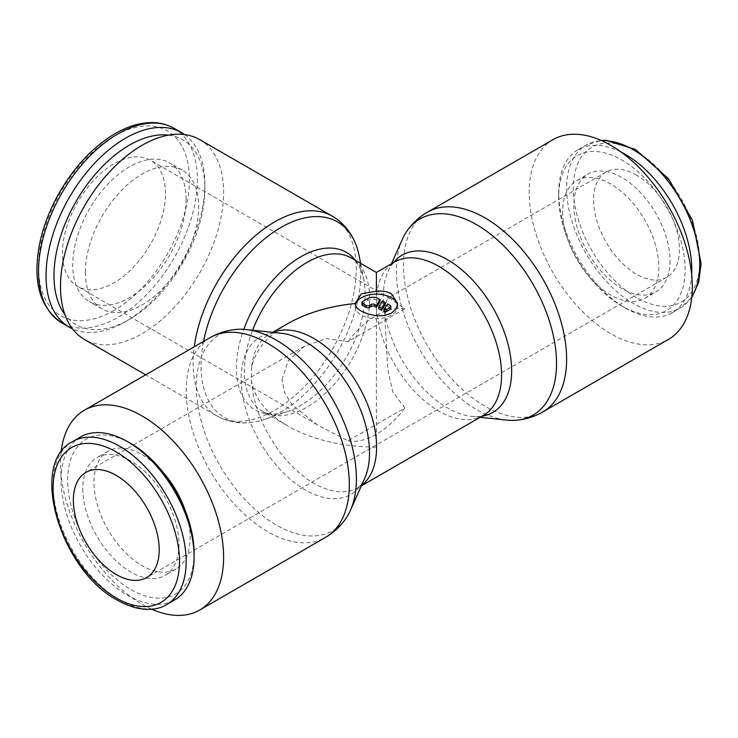 <?xml version="1.0" encoding="UTF-8"?>
<svg xmlns="http://www.w3.org/2000/svg" width="738" height="738" viewBox="0 0 738 738"><rect width="100%" height="100%" fill="white"/><g stroke="black" fill="none" stroke-linecap="round" stroke-linejoin="round"><path stroke-width="0.55" stroke-dasharray="3.69 2.77" d="M61.06 452.219A115.349 66.595 -120 0 0 60.488 463.03A115.349 66.595 -120 0 0 151.705 609.21M236.206 329.443A113.209 65.359 -120 0 0 196.28 386.38A113.209 65.359 -120 0 0 276.335 525.032A113.209 65.359 -120 0 0 345.605 518.925M281.04 333.216A90.774 52.407 -120 0 0 273.161 333.142A90.774 52.407 -120 0 0 241.151 378.788A90.774 52.407 -120 0 0 305.338 489.967A90.774 52.407 -120 0 0 360.882 485.069A90.774 52.407 -120 0 0 364.747 478.206M402.376 239.269A113.209 65.359 -120 0 0 396.417 270.828A113.209 65.359 -120 0 0 476.471 409.489A113.209 65.359 -120 0 0 506.775 420.097M393.354 262.682A90.774 52.407 -120 0 0 391.924 264.573A90.774 52.407 -120 0 0 388.059 271.427A90.774 52.407 -120 0 0 383.28 296.731A90.774 52.407 -120 0 0 447.468 407.911A90.774 52.407 -120 0 0 471.766 416.426A90.774 52.407 -120 0 0 479.645 416.5A90.774 52.407 -120 0 0 481.997 416.204M553.076 139.62A115.349 66.595 -120 0 0 529.192 192.424A115.349 66.595 -120 0 0 579.542 308.512A115.349 66.595 -120 0 0 668.425 339.415M691.654 274.241A94.104 54.326 60 0 1 672.29 312.654A94.104 54.326 60 0 1 625.243 307.986A94.104 54.326 60 0 1 558.703 192.738L558.703 196.576A89.399 51.614 60 0 1 621.913 160.081A89.399 51.614 60 0 1 685.132 269.573A89.399 51.614 60 0 1 621.913 306.067A89.399 51.614 60 0 1 558.703 196.576M562.67 211.76A67.997 39.262 -120 0 0 592.356 280.191A67.997 39.262 -120 0 0 644.754 298.41A67.997 39.262 -120 0 0 658.831 267.276A67.997 39.262 -120 0 0 629.154 198.854A67.997 39.262 -120 0 0 576.756 180.635A67.997 39.262 -120 0 0 562.67 211.76M669.993 260.837A67.997 39.262 60 0 1 655.916 291.962A67.997 39.262 60 0 1 603.518 273.743A67.997 39.262 60 0 1 573.832 205.321A67.997 39.262 60 0 1 587.918 174.186A67.997 39.262 60 0 1 640.316 192.406A67.997 39.262 60 0 1 669.993 260.837M80.516 436.988A94.104 54.326 -120 0 0 61.023 480.069A94.104 54.326 -120 0 0 102.102 574.773A94.104 54.326 -120 0 0 174.611 599.985M130.894 443.575A89.399 51.614 -120 0 0 67.675 480.069A89.399 51.614 -120 0 0 130.894 589.561A89.399 51.614 -120 0 0 194.103 553.057M185.275 510.761A67.997 39.262 60 0 1 190.136 537.882A67.997 39.262 60 0 1 176.05 569.007A67.997 39.262 60 0 1 123.652 550.788A67.997 39.262 60 0 1 93.975 482.366A67.997 39.262 60 0 1 108.052 451.232A67.997 39.262 60 0 1 163.116 472.375M82.813 488.805A67.997 39.262 -120 0 0 112.49 557.236A67.997 39.262 -120 0 0 164.888 575.455A67.997 39.262 -120 0 0 178.974 544.321A67.997 39.262 -120 0 0 149.288 475.899A67.997 39.262 -120 0 0 96.89 457.68A67.997 39.262 -120 0 0 82.813 488.805M199.73 139.62A115.349 66.595 -60 0 1 223.614 192.424A115.349 66.595 -60 0 1 173.264 308.512A115.349 66.595 -60 0 1 84.381 339.415M359.258 256.335A112.979 65.23 -60 0 1 360.817 273.577A112.979 65.23 -60 0 1 280.929 411.942A112.979 65.23 -60 0 1 265.219 419.212A112.979 65.23 -60 0 1 252.424 422.33A112.979 65.23 -60 0 1 201.04 365.817A112.979 65.23 -60 0 1 203.559 341.417M355.393 260.339A91.014 52.546 -60 0 1 360.864 269.914A91.014 52.546 -60 0 1 363.843 280.089A91.014 52.546 -60 0 1 365.098 293.982A91.014 52.546 -60 0 1 300.744 405.448A91.014 52.546 -60 0 1 288.088 411.306A91.014 52.546 -60 0 1 277.783 413.815A91.014 52.546 -60 0 1 236.391 368.29A91.014 52.546 -60 0 1 243.817 329.351M287.765 323.641C266.289 336.353 254.167 351.556 251.418 369.24L251.418 380.393C254.167 398.086 266.289 413.28 287.765 425.992C312.469 439.802 342.017 446.868 376.398 447.191L376.398 272.47M168.532 135.146A106.696 61.605 -60 0 1 204.878 188.67L204.878 184.085A112.314 64.843 -60 0 1 125.46 321.648A112.314 64.843 -60 0 1 72.481 328.844M204.878 188.67A106.696 61.605 -60 0 1 129.436 319.351A106.696 61.605 -60 0 1 64.907 314.637M85.387 272.239A80.138 46.273 120 0 0 101.982 308.918A80.138 46.273 120 0 0 163.735 287.451A80.138 46.273 120 0 0 198.716 206.806A80.138 46.273 120 0 0 182.12 170.118A80.138 46.273 120 0 0 120.368 191.585A80.138 46.273 120 0 0 85.387 272.239M186.096 199.518A80.138 46.273 -60 0 1 151.115 280.163A80.138 46.273 -60 0 1 89.363 301.639A80.138 46.273 -60 0 1 72.767 264.951A80.138 46.273 -60 0 1 107.748 184.297A80.138 46.273 -60 0 1 169.5 162.83A80.138 46.273 -60 0 1 186.096 199.518M281.962 379.775L288.263 360.642L304.425 346.27L326.51 338.594L347.93 341.694L404.876 308.807L390.116 298.613L387.671 298.217L385.605 304.443L384.987 320.292L387.791 369.304L392.81 392.044L404.876 407.948L347.93 440.835L317.257 424.802L292.562 405.374L284.711 392.939L281.962 379.775M636.507 175.081A60.71 35.055 -120 0 0 606.156 172.074A60.71 35.055 -120 0 0 596.848 220.717A60.71 35.055 -120 0 0 636.507 274.222A60.71 35.055 -120 0 0 666.866 277.23A60.71 35.055 -120 0 0 676.174 228.577A60.71 35.055 -120 0 0 636.507 175.081M404.876 308.807A72.85 42.066 120 0 0 347.93 341.694M165.496 193.568A72.85 42.066 120 0 0 150.404 160.22A72.85 42.066 120 0 0 94.261 179.74A72.85 42.066 120 0 0 62.462 253.051A72.85 42.066 120 0 0 77.555 286.399A72.85 42.066 120 0 0 133.689 266.888A72.85 42.066 120 0 0 165.496 193.568M397.524 305.071A21.245 12.269 180 0 1 397.653 306.408A21.245 12.269 180 0 1 384.535 317.746A21.245 12.269 180 0 1 361.38 315.089A21.245 12.269 180 0 1 355.153 306.408A21.245 12.269 180 0 1 355.338 304.822M383.898 311.731L387.561 305.919L390.144 307.405A2.426 1.402 180 0 1 390.854 308.392M361.952 304.434A2.426 1.402 180 0 1 362.662 303.438L367.819 300.467A7.288 4.207 180 0 1 378.124 300.467L380.042 301.574M378.751 308.761L382.413 302.94L382.413 300.956M382.413 302.94L385.199 304.554M387.561 305.919L387.561 303.936M347.93 440.835A72.85 42.066 120 0 0 404.876 407.948M184.62 134.602A112.314 64.843 -60 0 1 204.878 184.085M558.703 192.738A94.104 54.326 60 0 1 578.195 149.657A94.104 54.326 60 0 1 621.138 152.093M210.081 337.644A115.349 66.595 -120 0 0 186.197 390.457A115.349 66.595 -120 0 0 267.756 531.729A115.349 66.595 -120 0 0 325.43 537.439M427.376 212.203A115.349 66.595 -120 0 0 403.483 265.007A115.349 66.595 -120 0 0 485.05 406.278A115.349 66.595 -120 0 0 542.725 411.988M691.82 296.75A94.104 54.326 60 0 1 680.233 308.06A94.104 54.326 60 0 1 633.186 303.401A94.104 54.326 60 0 1 566.646 188.153A94.104 54.326 60 0 1 586.129 145.072A94.104 54.326 60 0 1 601.728 140.7M636.507 297.645A89.399 51.614 60 0 1 573.297 188.153A89.399 51.614 60 0 1 636.507 151.659A89.399 51.614 60 0 1 699.725 261.141A89.399 51.614 60 0 1 636.507 297.645M72.573 441.573A94.104 54.326 -120 0 0 53.081 484.654A94.104 54.326 -120 0 0 119.621 599.902A94.104 54.326 -120 0 0 166.677 604.57M376.398 308.244A88.634 51.171 -120 0 0 438.889 411.112A88.634 51.171 -120 0 0 483.215 415.503L479.645 416.5M251.418 380.393A88.634 51.171 -120 0 0 313.908 483.27A88.634 51.171 -120 0 0 358.234 487.661A88.634 51.171 -120 0 0 361.519 485.456M332.34 216.179A115.349 66.595 -60 0 1 356.223 268.992A115.349 66.595 -60 0 1 274.665 410.263A115.349 66.595 -60 0 1 216.99 415.974A115.349 66.595 -60 0 1 193.098 363.17A115.349 66.595 -60 0 1 194.242 346.795M360.864 269.914C358.207 263.872 355.033 259.896 351.325 257.996A88.634 51.171 -60 0 1 369.683 298.567A88.634 51.171 -60 0 1 307.008 407.127A88.634 51.171 -60 0 1 262.691 411.518A88.634 51.171 -60 0 1 244.333 370.946A88.634 51.171 -60 0 1 252.608 330.227M174.103 128.338A112.314 64.843 -60 0 1 197.369 179.749A112.314 64.843 -60 0 1 117.951 317.312A112.314 64.843 -60 0 1 61.789 322.875M113.975 310.43A106.696 61.605 -60 0 1 38.533 266.87A106.696 61.605 -60 0 1 113.975 136.189A106.696 61.605 -60 0 1 189.426 179.749A106.696 61.605 -60 0 1 113.975 310.43M390.144 307.405L390.144 305.421M378.124 300.467L378.124 298.484M362.662 303.438L362.662 301.455M367.819 300.467L367.819 298.484M391.924 264.573L394.572 261.981A88.634 51.171 -120 0 0 376.398 297.091M273.152 332.386A88.634 51.171 -120 0 0 269.591 334.139A88.634 51.171 -120 0 0 251.418 369.24M471.766 416.426L480.106 417.302M578.195 149.657L586.129 145.072L601.101 140.423M672.29 312.654L680.233 308.06L691.746 297.423M621.913 306.067L625.243 307.986M644.754 298.41L655.916 291.962M176.05 569.007L164.888 575.455M360.882 485.069L358.234 487.661L361.343 485.872M252.424 422.33C239.592 424.119 227.774 421.998 216.99 415.974L145.7 374.821M288.088 411.306L265.219 419.212M277.783 413.815C271.224 414.535 266.187 413.769 262.691 411.518L287.765 425.992M129.436 319.351L125.46 321.648M101.982 308.918L89.363 301.639M304.425 346.27L85.94 472.412M606.156 172.074L387.671 298.217M390.116 298.613L150.404 160.22M355.153 303.493L355.153 306.408M397.653 303.493L397.653 306.408M272.7 332.34L269.591 334.139L273.161 333.142M317.257 424.802L77.555 286.399M666.866 277.23L146.65 577.568M182.12 170.118L169.5 162.83M363.843 280.089L360.605 263.355M108.052 451.232L96.89 457.68M576.756 180.635L587.918 174.186M388.059 271.427L391.463 263.77"/><path stroke-width="1.11" d="M151.705 609.21A115.349 66.595 -120 0 0 199.73 610.022A115.349 66.595 -120 0 0 223.614 557.208A115.349 66.595 -120 0 0 173.264 441.13A115.349 66.595 -120 0 0 84.381 410.227A115.349 66.595 -120 0 0 61.06 452.219M210.081 337.644A115.349 66.595 -120 0 1 267.756 343.364A115.349 66.595 -120 0 1 349.323 484.635A115.349 66.595 -120 0 1 325.43 537.439C333.502 532.735 340.218 526.563 345.605 518.925A113.209 65.359 -120 0 0 350.43 510.364A113.209 65.359 -120 0 0 356.389 478.814A113.209 65.359 -120 0 0 276.335 340.153A113.209 65.359 -120 0 0 246.031 329.535A113.209 65.359 -120 0 0 236.206 329.443C226.898 330.283 218.199 333.022 210.081 337.644L84.381 410.227M350.43 510.364L364.747 478.206A90.774 52.407 -120 0 0 369.526 452.911A90.774 52.407 -120 0 0 305.338 341.731A90.774 52.407 -120 0 0 281.04 333.216L246.031 329.535M480.106 417.302L506.775 420.097A113.209 65.359 -120 0 0 516.6 420.199A113.209 65.359 -120 0 0 556.526 363.262A113.209 65.359 -120 0 0 476.471 224.61A113.209 65.359 -120 0 0 407.201 230.717A113.209 65.359 -120 0 0 402.376 239.269L391.463 263.77M481.997 416.204A90.774 52.407 -120 0 0 511.655 370.854A90.774 52.407 -120 0 0 447.468 259.675A90.774 52.407 -120 0 0 393.354 262.682M516.6 420.199C525.908 419.359 534.607 416.619 542.725 411.988L668.425 339.415A115.349 66.595 -120 0 0 692.318 286.612A115.349 66.595 -120 0 0 641.968 170.524A115.349 66.595 -120 0 0 553.076 139.62L427.376 212.203C419.304 216.907 412.588 223.079 407.201 230.717M621.138 152.093A94.104 54.326 60 0 1 691.783 269.573A94.104 54.326 60 0 1 691.654 274.241M166.677 604.57L174.611 599.985A94.104 54.326 -120 0 0 194.103 556.904L194.103 553.057A89.399 51.614 -120 0 0 130.894 443.575L127.563 441.656A94.104 54.326 -120 0 0 80.516 436.988L72.573 441.573A94.104 54.326 -120 0 1 119.621 446.241A94.104 54.326 -120 0 1 186.161 561.489A94.104 54.326 -120 0 1 166.677 604.57C156.308 611.046 138.799 612.291 117.268 600.142C60.719 570.511 28.109 463.298 72.573 441.573M145.7 374.821L84.381 339.415A115.349 66.595 -60 0 1 60.488 286.612A115.349 66.595 -60 0 1 110.838 170.524A115.349 66.595 -60 0 1 199.73 139.62L332.34 216.179A115.349 66.595 -60 0 0 274.665 221.898A115.349 66.595 -60 0 0 194.242 346.795M203.559 341.417A112.979 65.23 -60 0 1 280.929 227.452A112.979 65.23 -60 0 1 355.559 243.697A112.979 65.23 -60 0 1 359.258 256.335L360.605 263.355M243.817 329.351A91.014 52.546 -60 0 1 300.744 256.824A91.014 52.546 -60 0 1 355.393 260.339M72.481 328.844A112.314 64.843 -60 0 1 69.307 327.211A112.314 64.843 -60 0 1 46.042 275.791A112.314 64.843 -60 0 1 95.064 162.766A112.314 64.843 -60 0 1 181.622 132.674A112.314 64.843 -60 0 1 184.62 134.602M64.907 314.637A106.696 61.605 -60 0 1 53.985 275.791A106.696 61.605 -60 0 1 92.398 177.71A106.696 61.605 -60 0 1 168.532 135.146M116.3 574.561A60.71 35.055 60 0 1 76.632 521.065A60.71 35.055 60 0 1 85.94 472.412A60.71 35.055 60 0 1 116.3 475.42A60.71 35.055 60 0 1 155.958 528.925A60.71 35.055 60 0 1 146.65 577.568A60.71 35.055 60 0 1 116.3 574.561M361.38 311.122C357.321 308.752 355.246 306.215 355.153 303.493L361.38 293.77L376.398 291.224C382.21 290.643 387.219 291.492 391.426 293.77L397.653 303.493L396.038 308.927L391.426 313.235L384.516 315.578L376.398 315.763L368.29 314.093L361.38 311.122M355.338 304.822A21.245 12.269 180 0 1 369.572 294.794A21.245 12.269 180 0 1 391.426 297.737A21.245 12.269 180 0 1 397.524 305.071M390.144 305.421A2.426 1.402 180 0 1 390.854 306.408A2.426 1.402 180 0 1 390.144 307.405L386.703 309.388A2.426 1.402 180 0 1 383.898 309.748L387.561 303.936L390.144 305.421M390.854 306.408L390.854 308.392A2.426 1.402 180 0 1 390.144 309.388L386.703 311.371L386.703 309.388M380.042 299.591L380.042 301.574L376.38 307.386L374.683 306.408A2.426 1.402 0 0 0 371.251 306.408L369.535 307.405A2.426 1.402 180 0 1 366.103 307.405L362.662 305.421A2.426 1.402 180 0 1 361.952 304.434L361.952 302.451A2.426 1.402 180 0 1 362.662 301.455L367.819 298.484A7.288 4.207 180 0 1 378.124 298.484L380.042 299.591L376.38 305.412L374.683 304.434A2.426 1.402 0 0 0 371.251 304.434L369.535 305.421A2.426 1.402 180 0 1 366.103 305.421L362.662 303.438A2.426 1.402 180 0 1 361.952 302.451M376.38 307.386L376.38 305.412M381.528 308.383L378.751 306.777L382.413 300.956L385.199 302.571L381.528 308.383L381.528 310.366L378.751 308.761L378.751 306.777M381.528 310.366L385.199 304.554L385.199 302.571M386.703 311.371A2.426 1.402 180 0 1 383.898 311.731L383.898 309.748M361.343 485.872L483.215 415.503A88.634 51.171 -120 0 0 501.572 374.932A88.634 51.171 -120 0 0 438.889 266.372A88.634 51.171 -120 0 0 394.572 261.981L376.398 272.47L376.398 291.224M355.153 303.493C329.102 306.215 306.639 312.93 287.765 323.641L272.7 332.34M163.116 472.375A67.997 39.262 60 0 1 185.275 510.761M194.103 556.904A94.104 54.326 -120 0 0 127.563 441.656M542.725 411.988A115.349 66.595 -120 0 0 566.609 359.185A115.349 66.595 -120 0 0 485.05 217.913A115.349 66.595 -120 0 0 427.376 212.203M601.728 140.7A94.104 54.326 60 0 1 633.186 149.731A94.104 54.326 60 0 1 699.725 264.988A94.104 54.326 60 0 1 691.82 296.75M116.3 597.983A89.399 51.614 -120 0 0 179.509 561.489A89.399 51.614 -120 0 0 116.3 451.997A89.399 51.614 -120 0 0 53.081 488.501A89.399 51.614 -120 0 0 116.3 597.983M361.519 485.456A88.634 51.171 -120 0 0 376.592 447.08A88.634 51.171 -120 0 0 313.908 338.53A88.634 51.171 -120 0 0 273.152 332.386M252.608 330.227A88.634 51.171 -60 0 1 307.008 262.387A88.634 51.171 -60 0 1 351.325 257.996L376.398 272.47M69.307 327.211L61.789 322.875A112.314 64.843 -60 0 1 38.533 271.455A112.314 64.843 -60 0 1 117.951 133.901A112.314 64.843 -60 0 1 174.103 128.338L181.622 132.674M390.144 309.388L390.144 307.405M366.103 307.405L366.103 305.421M369.535 307.405L369.535 305.421M374.683 306.408L374.683 304.434M371.251 306.408L371.251 304.434M362.662 305.421L362.662 303.438M325.43 537.439L199.73 610.022M601.101 140.423L605.999 140.266L635.538 149.5L668.554 178.781L692.493 220.431L701.1 263.614L698.692 282.294L691.746 297.423M355.559 243.697C350.688 231.686 342.949 222.516 332.34 216.179M61.789 322.875C38.856 307.156 31.808 279.268 40.636 239.204C44.492 223.245 50.784 207.636 59.52 192.36C74.842 166.151 93.385 146.567 115.137 133.615C127.895 126.263 140.22 122.582 152.111 122.582C160.192 122.656 167.526 124.574 174.103 128.338"/></g></svg>
